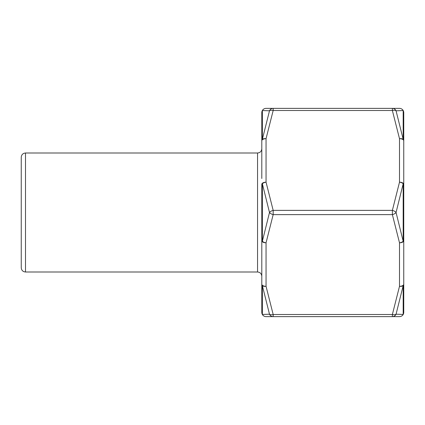 <?xml version="1.0" encoding="UTF-8"?>
<svg xmlns="http://www.w3.org/2000/svg" width="425" height="425" viewBox="0 0 425 425"><rect width="100%" height="100%" fill="white"/><g stroke="black" fill="none" stroke-linecap="round" stroke-linejoin="round"><path stroke-width="0.64" d="M261.8 212.5L261.8 246.5M261.8 178.5L261.8 140.808A4.25 2.959 0 0 1 262.368 139.326L269.493 110.787L262.368 110.564A4.25 4.122 180 0 0 261.8 112.625A4.25 4.25 0 0 1 266.05 108.375L273.174 108.375L273.174 110.5L266.05 138.683A4.25 2.125 180 0 0 261.8 140.808L261.8 112.625L261.8 140.808M25.5 153L25.5 272C22.918 271.75 21.5 270.332 21.25 267.75L21.25 157.25C21.5 154.668 22.918 153.25 25.5 153L257.55 153L257.55 272C260.132 272.25 261.55 273.668 261.8 276.25M403.75 294.525L403.75 130.475M266.05 316.625A4.25 4.25 0 0 1 261.8 312.375A4.25 4.25 0 0 0 266.05 316.625L273.174 316.625A4.25 4.085 -90 0 1 269.493 314.213L269.147 314.224M261.8 312.375L261.8 284.192L261.8 312.375A4.25 4.122 0 0 0 262.368 314.436L269.493 314.213L262.368 285.674A4.25 2.959 180 0 1 261.8 284.192L261.8 240.683A4.25 1.163 0 0 0 262.368 241.262L269.493 212.5L262.368 183.738A4.25 1.163 180 0 0 261.8 184.317L261.8 240.683A4.25 2.125 180 0 0 266.05 242.808L266.05 286.317L273.174 314.5L273.174 316.625L399.5 316.625A4.25 4.25 0 0 0 403.75 312.375A4.25 4.122 0 0 1 403.182 314.436A4.25 4.207 90 0 1 399.537 316.625L392.418 316.625A4.25 4.085 -90 0 0 396.058 314.213L403.182 314.436L403.182 285.674L396.058 314.213A4.25 2.04 18.4 0 1 392.376 314.5L399.5 286.317A4.25 2.125 0 0 0 403.75 284.192A4.25 2.959 180 0 1 403.182 285.674A4.25 2.104 9.2 0 1 399.5 286.317L399.5 242.808L392.376 214.625L392.376 210.375L399.5 182.192A4.25 2.125 0 0 1 403.75 184.317A4.25 1.163 180 0 0 403.182 183.738L396.058 212.5L403.182 241.262A4.25 1.163 0 0 0 403.75 240.683L403.75 312.375M392.418 316.625A4.25 4.085 -90 0 1 392.376 316.625L392.376 314.5L273.174 314.5A4.25 2.04 161.6 0 1 269.493 314.213M273.174 214.625A4.25 2.04 -161.6 0 1 269.493 212.5A4.25 2.04 161.6 0 1 273.174 210.375L273.174 214.625L266.05 242.808A4.25 2.104 -170.8 0 1 262.368 241.262L262.368 183.738A4.25 2.104 170.8 0 1 266.05 182.192L273.174 210.375L392.376 210.375A4.25 2.04 18.4 0 1 396.058 212.5A4.25 2.04 -18.4 0 1 392.376 214.625L273.174 214.625M392.418 108.375L399.537 108.375A4.25 4.207 90 0 1 403.182 110.564A4.25 4.122 180 0 1 403.75 112.625A4.25 4.25 0 0 0 399.5 108.375L392.376 108.375A4.25 4.085 90 0 1 396.058 110.787L396.403 110.776M403.75 112.625L403.75 140.808A4.25 2.125 0 0 0 399.5 138.683A4.25 2.104 -9.2 0 1 403.182 139.326L403.182 110.564L396.058 110.787L403.182 139.326A4.25 2.959 0 0 1 403.75 140.808L403.75 240.683A4.25 2.125 -0 0 1 399.5 242.808A4.25 2.104 -9.2 0 0 403.182 241.262L403.182 183.738A4.25 2.104 9.2 0 0 399.5 182.192L399.5 138.683L392.376 110.5L392.376 108.375L273.174 108.375A4.25 4.085 90 0 0 273.132 108.375A4.25 4.085 90 0 1 273.174 108.375M273.132 316.625L266.013 316.625A4.25 4.207 -90 0 1 262.368 314.436L262.368 285.674A4.25 2.104 170.8 0 0 266.05 286.317A4.25 2.125 180 0 1 261.8 284.192M396.058 110.787A4.25 2.04 -18.4 0 0 392.376 110.5L273.174 110.5A4.25 2.04 -161.6 0 0 269.493 110.787A4.25 4.085 90 0 1 273.132 108.375L266.013 108.375A4.25 4.207 -90 0 0 262.368 110.564L262.368 139.326A4.25 2.104 -170.8 0 1 266.05 138.683L266.05 182.192A4.25 2.125 180 0 0 261.8 184.317M257.55 153C260.132 152.75 261.55 151.332 261.8 148.75M25.5 272L257.55 272"/></g></svg>
